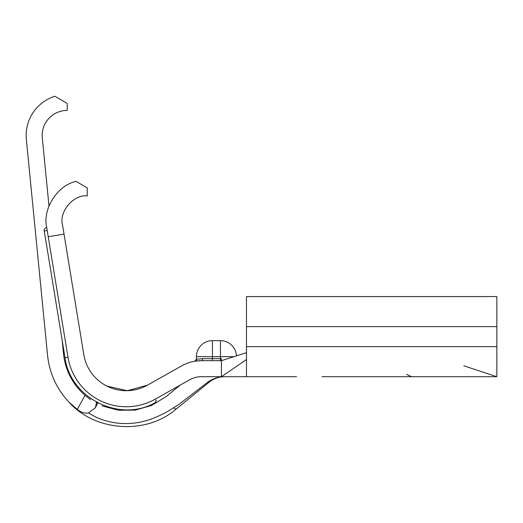 <?xml version="1.0" encoding="UTF-8"?>
<svg xmlns="http://www.w3.org/2000/svg" width="523" height="523" viewBox="0 0 523 523"><rect width="100%" height="100%" fill="white"/><g stroke="black" fill="none" stroke-linecap="round" stroke-linejoin="round"><path stroke-width="0.78" d="M155.789 399.971C156.37 400.298 156.102 401.213 154.971 402.73C120.336 422.734 70.383 398.768 65.029 357.706L44.246 231.009L47.207 230.525L46.724 227.557L67.99 357.216A59.086 59.086 0 0 0 155.318 399.127L189.607 379.796C193.275 377.75 197.21 376.717 201.414 376.697L246.477 376.697L246.477 359.53L221.438 376.697L221.438 360.674L246.477 352.659M44.246 231.009L65.029 357.706L44.246 231.009A3.007 3.007 0 0 1 46.724 227.557C42.278 209.135 57.491 185.207 76.057 181.403L87.243 187.862L87.243 195.877C73.586 194.288 58.759 211.75 62.531 224.968L83.804 354.627A43.063 43.063 0 0 0 147.447 385.163L127.337 390.701L106.98 386.144M97.095 402.449L96.252 403.893L95.251 407.933L88.407 412.961L96.252 417.334C113.014 424.526 130.149 425.506 147.656 420.263C156.887 417.204 165.556 413.026 173.675 407.724L178.108 404.985L208.54 381.607C213.319 378.462 218.621 376.822 224.445 376.697C218.692 376.769 213.632 378.574 209.259 382.104L176.29 408.979C145.937 435.293 95.14 431.423 68.958 402.167C56.661 388.935 49.528 373.344 47.56 355.385L26.346 139.458A41.062 41.062 0 0 1 54.882 96.278L67.212 103.397L67.212 110.405A25.039 25.039 0 0 0 42.291 137.895L48.985 205.997M220.438 360.674L220.438 358.667L221.327 358.667L221.438 360.674L201.414 360.674L194.733 361.23A2 2 0 0 0 196.406 359.255L196.406 356.666A16.023 16.023 0 0 1 212.43 340.643L220.438 340.643A16.023 16.023 0 0 1 236.442 355.869A16.023 16.023 0 0 0 220.438 340.643L220.438 356.666L212.43 356.666L212.43 358.667L220.438 358.667L220.438 356.666L233.958 356.666M198.165 360.792L194.733 361.23L196.406 359.255L202.636 358.667A2 1.223 90 0 1 201.414 360.674A40.062 40.062 0 0 0 181.736 365.832L147.447 385.163A43.063 43.063 0 0 1 83.804 354.627M101.946 405.855L118.394 410.248L135.379 410.091L151.696 405.41L166.164 396.558L180.272 385.052M296.554 376.697L246.477 376.697M411.34 376.697L431.952 376.697L411.529 376.697L406.717 374.442M432.135 376.697L496.85 376.697L496.85 296.574L246.477 296.574L246.477 359.53M155.318 399.127L153.507 400.102C155.442 403.579 155.442 403.579 153.507 400.102L155.318 399.127C155.939 400.232 155.939 400.232 155.318 399.127C155.939 400.232 155.939 400.232 155.318 399.127C155.939 400.232 155.939 400.232 155.318 399.127L155.272 399.147M68.958 402.167L77.293 409.417L85.001 395.349L90.616 399.683M62.191 340.427L63.505 353.823C65.362 370.408 72.527 384.255 85.001 395.349M463.803 365.799L496.85 376.697M189.607 379.796A24.038 24.038 0 0 1 201.414 376.697M48.221 236.716L64.035 234.121M96.252 403.893L96.252 401.991M220.438 376.697L212.43 376.697M77.293 409.417C81.143 412.477 84.85 413.66 88.407 412.961M173.675 407.724A16.023 2.249 50.8 0 0 176.29 408.979M208.337 381.751A16.023 1.536 50.8 0 0 209.259 382.104M246.477 346.651L496.85 346.651M246.477 326.62L496.85 326.62M65.029 357.706L67.99 357.216M196.406 356.666L212.43 356.666L212.43 340.643M202.636 358.667L212.43 358.667L212.43 360.674M220.438 340.643A16.023 16.023 0 0 1 236.442 355.869M411.529 376.697L321.972 376.697M97.984 402.913L95.251 407.927M212.678 379.776L216.352 378.096M155.965 401.514L156.037 401.148M156.024 400.631L155.919 400.252"/></g></svg>
